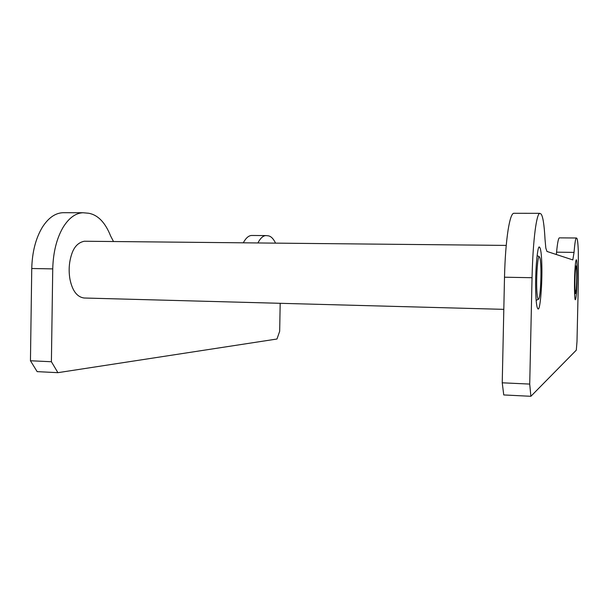 <?xml version="1.0" encoding="UTF-8"?>
<svg xmlns="http://www.w3.org/2000/svg" width="609" height="609" viewBox="0 0 609 609"><rect width="100%" height="100%" fill="white"/><g stroke="black" fill="none" stroke-linecap="round" stroke-linejoin="round"><path stroke-width="0.91" d="M541.835 265.334C541.553 254.052 540.739 247.947 539.376 247.033C537.42 245.13 535.06 272.68 535.699 291.414C536.019 302.399 536.826 308.253 538.135 308.984C540.191 310.377 542.375 283.703 541.835 265.334M574.873 271.066C574.165 283.314 574.5 301.166 575.391 299.658C575.954 298.912 576.418 295.068 576.784 288.118C577.461 276.06 577.165 258.528 576.259 259.815C575.703 260.477 575.246 264.23 574.873 271.066M529.716 384.081L532.045 277.712C532.502 258.741 533.545 242.869 535.174 230.088C536.62 219.347 538.143 213.759 539.734 213.325L540.937 213.911C542.847 215.83 544.218 224.363 545.04 239.497L545.831 248.129L546.958 251.441L572.81 259.914L574.051 252.385C574.797 243.143 575.566 238.34 576.365 237.99L576.784 238.218C577.492 238.941 578.002 243.296 578.306 251.266L578.39 279.858L576.989 341.672L576.304 350.152L530.881 396.299L529.716 384.081L502.235 382.802L503.75 394.944L530.881 396.299M513.943 213.287L513.669 213.287C511.697 213.721 509.84 219.27 508.104 229.928C506.163 242.618 504.96 258.376 504.503 277.209L502.235 382.802M559.443 237.86L559.374 237.86C558.384 238.21 557.448 242.983 556.573 252.179L556.329 254.516M113.502 241.529L110.594 235.927C105.25 222.506 97.965 214.954 88.731 213.257L82.991 212.739C75.516 213.12 68.878 217.999 63.07 227.378C56.622 238.515 53.181 252.354 52.739 268.889L51.4 361.738L57.908 372.67L37.157 371.635L30.45 360.756L51.4 361.738M30.45 360.756L31.752 268.508C32.186 252.073 35.725 238.325 42.348 227.256C48.317 217.938 55.153 213.089 62.841 212.708L63.93 212.716M57.908 372.67L276.981 339.007L279.676 331.273L280.178 303.305M243.28 242.816C245.891 238.005 248.693 235.561 251.669 235.47L251.989 235.477M275.565 243.136C273.388 238.644 270.936 236.201 268.211 235.805L266.011 235.584C263.126 235.675 260.416 238.134 257.889 242.961M506.231 245.412L84.316 241.24C78.15 242.473 73.872 247.003 71.481 254.836C69.045 262.54 68.528 270.624 69.936 279.097C72.288 290.714 77.008 297.009 84.08 298.007L503.81 309.349M537.001 293.226C535.928 280.916 537.503 254.889 539.33 256.739C539.932 257.211 540.373 259.388 540.647 263.255C541.591 275.047 540.267 299.08 538.485 299.27C537.823 299.392 537.328 297.375 537.001 293.226M575.444 269.939C574.713 277.879 574.751 294.657 575.566 293.424L576.243 289.366C576.929 281.647 576.929 265.684 576.16 266.042L575.444 269.939M504.503 277.209L532.045 277.712M574.051 252.385L556.573 252.179M52.739 268.889L31.752 268.508M539.734 213.325L513.669 213.287M576.365 237.99L559.374 237.86M82.991 212.739L62.841 212.708M266.011 235.584L251.669 235.47M537.123 255.605L539.33 256.739M538.485 299.27L536.148 300.351M574.607 293.865L575.566 293.424M576.16 266.042L575.246 265.577"/></g></svg>
